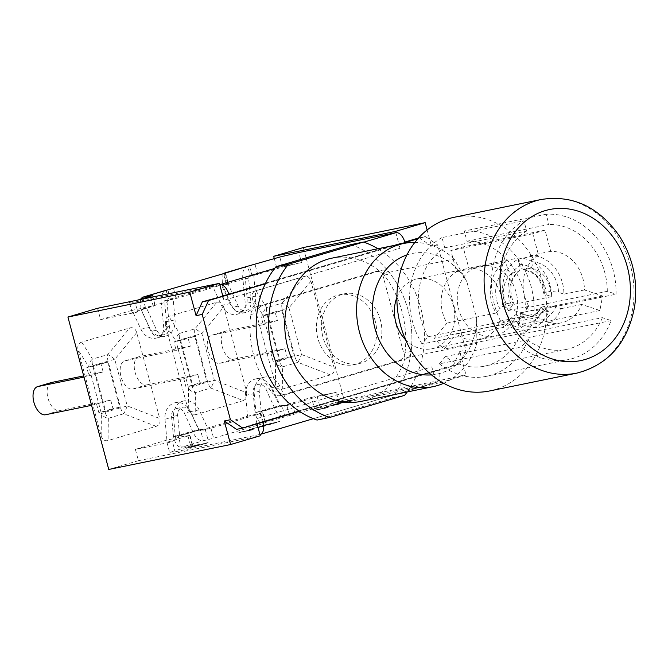 <?xml version="1.0" encoding="UTF-8"?>
<svg xmlns="http://www.w3.org/2000/svg" width="668" height="668" viewBox="0 0 668 668"><rect width="100%" height="100%" fill="white"/><g stroke="black" fill="none" stroke-linecap="round" stroke-linejoin="round"><path stroke-width="0.5" stroke-dasharray="3.34 2.5" d="M555.826 306.837L547.793 305.81A24.173 20.274 -101.6 0 1 535.026 315.88A24.173 20.274 -101.6 0 1 521.908 313.451L522.802 313.509L521.574 316.949A29.926 25.1 78.4 0 0 555.826 306.837L561.203 308.641A36.256 30.402 -101.6 0 1 540.521 327.095A36.256 30.402 -101.6 0 1 517.875 321.425L521.574 316.949M515.763 314.703A24.173 20.274 78.4 0 0 528.881 317.141A24.173 20.274 78.4 0 0 541.648 307.063L540.821 307.489L543.543 309.351A29.926 25.1 -101.6 0 1 509.292 319.463L515.763 314.703L521.908 313.451M509.292 319.463L505.592 323.938L456.461 333.992A36.256 30.402 78.4 0 0 479.106 339.661A36.256 30.402 78.4 0 0 499.789 321.199L517.959 327.287L520.673 312.783L502.503 306.695A36.256 30.402 78.4 0 0 468.786 268.118L463.099 246.901L450.867 250.508L456.553 271.726A36.256 30.402 78.4 0 0 446.942 323.095L434.45 338.233L443.978 349.122L456.461 333.992M525.9 332.363L516.381 321.475L528.864 306.336A36.256 30.402 -101.6 0 1 538.483 254.967L532.797 233.75L545.03 230.143L550.716 251.36A36.256 30.402 -101.6 0 1 584.425 289.937L602.603 296.024L599.889 310.528L581.711 304.441A36.256 30.402 -101.6 0 1 561.028 322.903A36.256 30.402 -101.6 0 1 538.391 317.233L525.9 332.363L443.978 349.122M538.391 317.233L517.875 321.425M544.362 292.559A24.173 20.274 78.4 0 0 524.221 269.513L533.74 273.788C535.318 274.247 543.234 283.558 543.501 293.168L550.507 291.306L558.54 292.334A29.926 25.1 78.4 0 0 531.887 261.831C532.646 265.321 532.145 267.459 530.367 268.252A24.173 20.274 -101.6 0 1 550.507 291.306M530.367 268.252L524.221 269.513C522.226 269.488 520.689 267.768 519.604 264.344L517.917 258.065L468.786 268.118M517.917 258.065A36.256 30.402 78.4 0 1 551.634 296.65L546.257 294.847L543.51 293.168M531.887 261.831L530.2 255.552A36.256 30.402 -101.6 0 1 563.917 294.137L558.54 292.334M550.716 251.36L530.2 255.552M545.03 230.143L463.099 246.901M511.989 273.12A24.173 20.274 78.4 0 0 506.244 303.806L499.773 308.566A29.926 25.1 -101.6 0 1 507.371 267.96C508.457 271.383 509.993 273.103 511.989 273.12L518.819 271.542C510.41 278.907 508.632 289.344 513.492 302.854L512.389 302.554A24.173 20.274 -101.6 0 1 518.134 271.868C519.913 271.074 520.414 268.937 519.654 265.446A29.926 25.1 78.4 0 0 512.055 306.053L513.483 302.854M507.371 267.96L505.684 261.681A36.256 30.402 78.4 0 0 496.074 313.05L499.773 308.566M506.244 303.806L512.389 302.554M512.055 306.053L508.356 310.536A36.256 30.402 -101.6 0 1 517.967 259.167L519.654 265.446M528.864 306.336L508.356 310.536M516.381 321.475L434.45 338.233M496.074 313.05L446.942 323.095M505.592 323.938A36.256 30.402 78.4 0 0 528.238 329.608A36.256 30.402 78.4 0 0 548.921 311.154L543.543 309.351M541.648 307.063L547.793 305.81M505.684 261.681L456.553 271.726M538.483 254.967L517.967 259.167M551.634 296.65L502.503 306.695M584.425 289.937L563.917 294.137M548.921 311.154L499.789 321.199M504.014 327.287L422.084 344.045L428.096 336.764L510.018 320.005L504.014 327.287A73.664 61.773 -101.6 0 1 523.929 220.824L526.668 231.036L444.738 247.795A63.301 53.089 78.4 0 0 428.096 336.764M611.111 320.59L529.181 337.348L520.439 334.426L602.369 317.667L611.111 320.59A73.664 61.773 -101.6 0 1 568.526 359.551A73.664 61.773 -101.6 0 1 521.316 347.093L527.328 339.812L445.397 356.57A63.301 53.089 78.4 0 0 484.525 366.156A63.301 53.089 78.4 0 0 520.439 334.426M444.738 247.795L442.007 237.583L523.929 220.824M546.173 214.261L464.252 231.019L466.982 241.231L548.912 224.473L546.173 214.261A73.664 61.773 -101.6 0 1 616.046 294.221L607.304 291.29L525.374 308.048A63.301 53.089 78.4 0 0 466.982 241.231M532.797 233.75L450.867 250.508M581.711 304.441L561.203 308.641M599.889 310.528L517.959 327.287M602.603 296.024L520.673 312.783M526.668 231.036A63.301 53.089 78.4 0 0 510.018 320.005M445.397 356.57L439.394 363.851L521.316 347.093M527.328 339.812A63.301 53.089 78.4 0 0 566.447 349.397A63.301 53.089 78.4 0 0 602.369 317.667M525.374 308.048L534.116 310.979L616.046 294.221M607.304 291.29A63.301 53.089 78.4 0 0 548.912 224.473M534.116 310.979A73.664 61.773 78.4 0 0 464.252 231.019M442.007 237.583A73.664 61.773 78.4 0 0 422.084 344.045M439.394 363.851A73.664 61.773 78.4 0 0 486.596 376.301A73.664 61.773 78.4 0 0 529.181 337.348M454.081 217.309A88.627 74.323 -101.6 0 1 544.654 289.244A88.627 74.323 -101.6 0 1 489.594 390.964M317.25 396.825L319.93 406.845L262.833 423.195L265.647 422.76L263.66 423.454L213.61 438.225L203.381 440.746C198.914 440.989 195.306 437.782 192.568 431.136L184.276 412.966A8.058 6.755 78.4 0 0 176.703 408.474A8.058 6.755 78.4 0 0 171.551 416.723L173.488 436.772C175.216 443.719 177.813 447.218 181.278 447.268L192.676 445.414L169.622 452.32L175.158 451.802L259.894 434.467A11.531 6.262 -106.4 0 0 259.91 434.467L435.987 382.497L338.96 402.336L336.28 392.316L317.25 396.825L286.873 405.61L284.334 406.186L284.042 405.092L281.963 405.559L284.935 416.673C280.468 416.916 276.869 413.709 274.13 407.062L265.831 388.893A8.058 6.755 78.4 0 0 258.257 384.401A8.058 6.755 78.4 0 0 253.105 392.65L255.042 412.699C256.779 419.646 259.376 423.145 262.833 423.195L259.86 412.089L260.979 411.897L261.271 412.991L262.967 412.74L260.971 413.434L210.929 428.205L202.771 430.25L202.479 429.165L179.416 435.97L179.709 437.064L189.996 435.394L166.933 442.3L172.469 441.782L175.158 451.802M338.96 402.336L319.93 406.845M265.296 283.808L368.586 253.314A92.075 77.221 -101.6 0 1 390.329 273.838A92.075 77.221 -101.6 0 1 411.129 351.443A92.075 77.221 -101.6 0 1 402.754 380.844L459.542 364.085L453.405 365.338L459.693 351.493L466.005 375.049L436.346 383.799L433.014 371.358L439.16 370.105A11.531 6.262 73.6 0 1 436.271 382.422A11.531 6.262 73.6 0 1 435.995 382.488A11.531 6.262 73.6 0 1 435.987 382.497M202.479 429.165L200.408 429.633L203.381 440.746L181.278 447.268L178.306 436.162L179.416 435.97M284.042 405.092L260.979 411.897M221.35 284.76L212.75 286.514L220.022 302.17L223.822 306.929L201.87 333.591L195.19 335.436A9.21 5.002 73.6 0 1 194.947 328.856A9.21 1.779 -140.5 0 1 201.87 333.591L214.361 380.226A9.21 1.361 -68.8 0 1 210.804 388.05A9.21 5.002 73.6 0 1 207.681 382.063L214.361 380.226L246.826 392.792L224.665 310.086A16.207 13.594 78.4 0 0 236.706 314.344A16.207 13.594 78.4 0 0 247.085 297.861L245.189 276.944L253.79 275.183L255.685 296.099A16.207 13.594 -101.6 0 1 245.298 312.582A16.207 13.594 -101.6 0 1 230.118 303.648L221.35 284.76L227.003 283.09L228.18 284.159L238.209 306.128A8.058 6.755 78.4 0 0 245.782 310.62A8.058 6.755 78.4 0 0 250.934 302.37L248.588 278.13L242.943 279.291C241.991 272.177 243.569 267.826 247.678 266.231L250.366 276.251L257.714 274.381L282.481 267.066L279.8 257.046M248.588 278.13L249.089 276.569L250.366 276.251M222.953 273.83L222.528 285.311L242.943 279.291L245.29 303.531A8.058 6.755 -101.6 0 1 240.129 311.781A8.058 6.755 -101.6 0 1 232.564 307.288L222.528 285.311L228.18 284.159M140.723 308.558L132.122 310.311L140.89 329.207A16.207 13.594 78.4 0 0 156.07 338.142A16.207 13.594 78.4 0 0 166.098 327.37L187.407 406.929A16.207 13.594 78.4 0 0 175.375 402.67A16.207 13.594 78.4 0 0 164.996 419.153L166.891 440.07L175.484 438.308L173.588 417.391A16.207 13.594 -101.6 0 1 183.976 400.909A16.207 13.594 -101.6 0 1 199.156 409.843L207.923 428.731L199.323 430.493L190.555 411.605A16.207 13.594 78.4 0 0 187.407 406.929L188.259 410.077L188.518 387.849L192.326 386.597A9.21 5.002 -106.4 0 0 195.448 392.584A9.21 7.139 0.7 0 1 188.518 387.849L176.026 341.223A9.21 7.557 147.6 0 1 179.583 333.39A9.21 5.002 -106.4 0 0 179.834 339.97L176.026 341.223L165.246 324.222L166.098 327.37A16.207 13.594 78.4 0 0 166.457 321.659L164.562 300.742L173.154 298.98L175.049 319.897A16.207 13.594 -101.6 0 1 164.67 336.38A16.207 13.594 -101.6 0 1 149.49 327.445L140.723 308.558L145.449 307.163L146.618 308.232L156.654 330.201A8.058 6.755 78.4 0 0 164.228 334.693A8.058 6.755 78.4 0 0 169.38 326.443L167.033 302.203L161.38 303.364C160.437 296.25 162.015 291.899 166.123 290.304L168.804 300.324L176.16 298.454L228.197 282.99L226.928 283.165L224.314 273.421M167.033 302.203L167.526 300.642L168.804 300.324M140.455 299.289L140.973 309.384L161.38 303.364L163.727 327.604A8.058 6.755 -101.6 0 1 158.575 335.854A8.058 6.755 -101.6 0 1 151.01 331.361L140.973 309.384L146.618 308.232M459.542 364.085L465.838 350.241L437.615 244.931L425.374 236.555L417.859 238.777M326.919 406.687L324.155 407.505L326.552 407.756L313.659 410.603L325.942 408.09L329.441 407.062L327.178 406.845L339.202 404.173L326.861 406.47L324.097 407.28L326.485 407.538L313.601 410.377L325.884 407.872L329.382 406.837L327.12 406.62L339.144 403.956L326.861 406.47M276.919 422.343L263.409 425.75C260.303 426.376 260.52 426.159 264.06 425.107L276.861 422.118L263.476 425.975C260.361 426.593 260.578 426.384 264.119 425.332L276.919 422.343M267.868 425.107L279.875 421.516L270.34 423.52L258.316 427.119L279.75 421.358L262.633 425.399L258.382 427.044L267.801 424.881M194.304 445.606L186.297 448.086L188.76 448.028L206.412 443.36L208.099 442.558L206.128 442.967L191.273 447.042L199.423 444.337L194.304 445.606L186.355 448.303L206.354 443.143M206.412 443.36L191.332 447.268L199.481 444.562L197.469 444.738M197.528 444.955L194.371 445.823M252.061 428.789L249.298 429.599L251.686 429.858L238.793 432.697L251.076 430.192L254.575 429.157L252.32 428.94L264.344 426.276L252.003 428.564L249.239 429.382L251.627 429.633L238.735 432.48L251.018 429.967L254.516 428.931L252.262 428.722L264.286 426.05L252.003 428.564M341.298 402.219L333.29 404.699L335.754 404.633L353.405 399.973L355.092 399.172L353.121 399.573L338.267 403.656L346.416 400.95L341.298 402.219L333.349 404.917L353.347 399.756M353.405 399.973L338.325 403.881L346.475 401.167L344.463 401.351M344.521 401.568L341.365 402.437M261.188 411.446L280.268 405.81L274.13 407.062L255.042 412.699L261.188 411.446L259.86 412.089L281.963 405.559L280.268 405.81L271.968 387.64A8.058 6.755 78.4 0 0 264.403 383.148A8.058 6.755 78.4 0 0 259.242 391.398L261.188 411.446L260.295 413.701M179.634 435.519L198.713 429.883L192.568 431.136L173.488 436.772L179.634 435.519L178.306 436.162L200.408 429.633L198.713 429.883L190.413 411.713A8.058 6.755 78.4 0 0 182.848 407.221A8.058 6.755 78.4 0 0 177.688 415.471L179.634 435.519L178.732 437.774M137.992 300.015L129.483 302.529L135.019 302.011L137.708 312.031L132.172 312.549L155.226 305.643L145.373 307.238L143.036 298.529M219.772 284.677L219.764 284.677A11.531 6.262 -106.4 0 0 219.764 284.677L135.019 302.011M453.405 365.338L433.014 371.358L431.82 366.916L255.735 418.894L256.929 423.337L236.539 429.357M257.063 423.854L256.929 423.337L433.014 371.358L255.685 423.612L431.779 371.633L256.921 423.362L263.067 422.076M223.947 300.249A5.753 3.123 -106.4 0 0 221.5 296.041L222.753 295.807L223.947 300.249L400.032 248.271L398.821 243.812L404.841 242.058M418.535 238.017L425.374 236.555M395.857 232.698L398.846 243.828L222.753 295.807L398.821 243.812L404.983 242.576M459.693 351.493L465.838 350.241M419.228 237.808L431.478 246.183L437.615 244.931M404.983 352.696A92.075 77.221 78.4 0 0 384.192 275.091A10.362 8.684 78.4 0 0 375.783 271.525A10.362 8.684 78.4 0 0 375.174 271.676L256.779 306.62A10.362 8.684 78.4 0 0 250.784 314.469A92.075 77.221 78.4 0 0 271.584 392.074A10.362 8.684 78.4 0 0 279.992 395.64A10.362 8.684 78.4 0 0 280.593 395.489L398.988 360.545A10.362 8.684 78.4 0 0 404.983 352.696L411.129 351.443A10.362 8.684 -101.6 0 1 405.134 359.292L286.731 394.237A10.362 8.684 -101.6 0 1 286.129 394.387A10.362 8.684 -101.6 0 1 277.721 390.813L271.584 392.074M250.784 314.469L256.929 313.209A10.362 8.684 -101.6 0 1 262.925 305.368L381.319 270.415A10.362 8.684 -101.6 0 1 381.921 270.264A10.362 8.684 -101.6 0 1 390.329 273.838A92.075 77.221 -101.6 0 1 411.129 351.443M132.172 312.549L129.483 302.529M282.481 267.066L301.51 262.566L298.83 252.546M317.041 420.055L392.083 397.903A92.075 77.221 -101.6 0 0 402.754 380.844L299.464 411.338M166.933 442.3L169.622 452.32M351.009 244.597A92.075 77.221 -101.6 0 1 368.586 253.314L397.919 244.663M505.626 274.197A35.68 29.926 -101.6 0 1 516.99 310.511A35.68 29.926 -101.6 0 1 494.587 335.904A35.68 29.926 -101.6 0 1 458.123 306.946A35.68 29.926 -101.6 0 1 480.292 265.989A35.68 29.926 -101.6 0 1 505.626 274.197M396.892 297.419A35.68 29.926 -101.6 0 1 417.4 278.857A35.68 29.926 -101.6 0 1 442.734 287.056A35.68 29.926 -101.6 0 1 454.098 323.379A35.68 29.926 -101.6 0 1 431.703 348.763A35.68 29.926 -101.6 0 1 405.543 339.745M476.885 343.319L476.626 318.185L466.815 281.587L454.282 258.967L382.43 273.663L405.025 358.015L476.885 343.319A73.088 61.297 78.4 0 1 443.652 383.273M476.626 318.185A61.573 51.645 -101.6 0 1 431.461 374.89M406.929 254.917A61.573 51.645 -101.6 0 1 466.815 281.587M454.282 258.967A73.088 61.297 78.4 0 0 414.845 242.426M405.025 358.015A73.088 61.297 -101.6 0 1 361.196 401.368M331.912 258.157A73.088 61.297 -101.6 0 1 382.43 273.663M377.929 248.746A92.075 77.221 -101.6 0 1 407.213 391.957M392.083 397.903L404.616 395.339M175.484 438.308L179.709 437.064M202.771 430.25L207.923 428.731M166.891 440.07L135.379 449.372L172.469 441.782M284.334 406.186L288.551 404.933L279.959 406.695L271.183 387.807A16.207 13.594 78.4 0 0 256.003 378.865A16.207 13.594 78.4 0 0 245.983 389.636A16.207 13.594 78.4 0 0 245.624 395.347L247.519 416.264L199.323 430.493M303.322 247.552L344.162 399.973L314.503 408.724L311.463 397.393L279.959 406.695M311.463 397.393L336.28 392.316M247.519 416.264L261.271 412.991M135.379 449.372L138.418 460.703L260.261 435.778M97.578 308.282L100.609 319.613L137.708 312.031M100.609 319.613L132.122 310.311M164.562 300.742L212.75 286.514M173.154 298.98L167.526 300.642M245.189 276.944L276.702 267.643L301.51 262.566M253.79 275.183L249.089 276.569M427.128 229.959L431.478 246.183M51.286 382.597A14.621 7.941 -106.4 0 0 48.154 398.746A14.621 7.941 -106.4 0 0 59.552 410.603L45.466 414.761M107.64 362.098L119.722 407.204L105.636 411.363L93.553 366.256L107.64 362.098L100.885 363.484L103.148 371.926L83.692 375.909M119.722 407.204L112.967 408.582L110.704 400.14L59.552 410.603M91.574 405.334L110.704 400.14M103.148 371.926L84.018 377.111M100.885 363.484L86.798 367.642L89.061 376.084M136.706 332.647L114.754 359.309L108.074 361.154A9.21 5.002 73.6 0 1 107.824 354.574A9.21 1.779 -140.5 0 1 114.754 359.309L127.246 405.935A9.21 1.361 -68.8 0 1 123.689 413.768A9.21 5.002 73.6 0 1 120.566 407.781L127.246 405.935L159.71 418.502L136.706 332.647C135.487 328.664 133.183 327.086 129.776 327.913L81.688 342.099C78.381 343.26 77.196 345.874 78.131 349.932L101.135 435.795C102.354 439.778 104.667 441.356 108.066 440.529L156.153 426.334C159.468 425.182 160.654 422.568 159.71 418.502M156.153 426.334L123.689 413.768L108.333 418.302A9.21 7.139 0.7 0 1 101.402 413.567L105.21 412.315A9.21 5.002 -106.4 0 0 108.333 418.302L108.066 440.529M101.135 435.795L101.402 413.567L88.911 366.941A9.21 7.557 147.6 0 1 92.468 359.108A9.21 5.002 -106.4 0 0 92.71 365.688L88.911 366.941L78.131 349.932M93.553 366.256L86.798 367.642M96.618 404.299L98.881 412.74L112.967 408.582M105.636 411.363L98.881 412.74M195.181 414.811L243.269 400.616L210.804 388.05L195.448 392.584L195.181 414.811L192.058 414.836L188.259 410.077M246.826 392.792L245.949 398.93L243.269 400.616M165.246 324.222L166.132 318.077L168.812 316.39L179.583 333.39L194.947 328.856L216.9 302.195L168.812 316.39M139.103 356.679A14.621 7.941 -106.4 0 0 138.752 356.762A14.621 7.941 -106.4 0 0 135.178 372.702A14.621 7.941 -106.4 0 0 146.668 384.893L132.581 389.052A14.621 7.941 73.6 0 1 121.092 376.861A14.621 7.941 73.6 0 1 124.666 360.92A14.621 7.941 73.6 0 1 125.016 360.837L139.103 356.679L190.263 346.208L188 337.766L173.914 341.924L176.177 350.366L125.016 360.837M194.755 336.388L206.846 381.486L192.751 385.645L180.669 340.546L194.755 336.388L188 337.766M206.846 381.486L200.091 382.873L197.828 374.431L146.668 384.893M132.581 389.052L183.742 378.589L197.828 374.431M190.263 346.208L176.177 350.366M223.822 306.929L224.665 310.086A16.207 13.594 78.4 0 1 221.525 305.401L220.022 302.17L216.9 302.195M180.669 340.546L173.914 341.924M183.742 378.589L185.996 387.031L200.091 382.873M192.751 385.645L185.996 387.031M226.227 330.961A14.621 7.941 -106.4 0 0 225.867 331.052A14.621 7.941 -106.4 0 0 222.294 346.993A14.621 7.941 -106.4 0 0 233.783 359.175L219.697 363.334A14.621 7.941 73.6 0 1 208.207 351.151A14.621 7.941 73.6 0 1 211.781 335.211A14.621 7.941 73.6 0 1 212.14 335.119L226.227 330.961L277.379 320.498L275.116 312.056L261.029 316.214L263.292 324.656L212.14 335.119M281.871 310.67L293.962 355.777L279.875 359.935L267.784 314.828L281.871 310.67L275.116 312.056M293.962 355.777L287.207 357.155L284.944 348.713L233.783 359.175M219.697 363.334L270.857 352.871L284.944 348.713M277.379 320.498L263.292 324.656M270.857 352.871L273.12 361.313L287.207 357.155M275.375 384.359L275.634 362.139L279.441 360.879A9.21 5.002 -106.4 0 0 282.564 366.874A9.21 7.139 0.7 0 1 275.634 362.139L263.142 315.505A9.21 7.557 147.6 0 1 266.699 307.681A9.21 5.002 -106.4 0 0 266.95 314.252L263.142 315.505L252.37 298.504L275.375 384.359C276.585 388.35 278.898 389.928 282.297 389.102L330.384 374.907C333.699 373.746 334.885 371.141 333.942 367.074L310.937 281.22C309.727 277.237 307.414 275.659 304.015 276.477L255.927 290.672C252.613 291.832 251.427 294.438 252.37 298.504M255.927 290.672L266.699 307.681L282.063 303.147A9.21 1.779 -140.5 0 1 288.985 307.881L282.305 309.718A9.21 5.002 73.6 0 1 282.063 303.147L304.015 276.477M310.937 281.22L288.985 307.881L301.485 354.508A9.21 1.361 -68.8 0 1 297.92 362.34A9.21 5.002 73.6 0 1 294.797 356.353L301.485 354.508L333.942 367.074M267.784 314.828L261.029 316.214M279.875 359.935L273.12 361.313M138.418 460.703L108.759 469.454M256.12 414.511L254.224 393.594A16.207 13.594 -101.6 0 1 264.603 377.111A16.207 13.594 -101.6 0 1 279.783 386.046L288.551 404.933M276.702 267.643L274.298 258.675M344.162 399.973L466.005 375.049M314.503 408.724L436.346 383.799M375.282 321.283A35.68 29.926 78.4 0 0 339.402 294.805A35.68 29.926 78.4 0 0 317.242 335.762A35.68 29.926 78.4 0 0 353.706 364.72A35.68 29.926 78.4 0 0 375.282 321.283M380.443 320.231A35.68 29.926 78.4 0 0 344.563 293.753A35.68 29.926 78.4 0 0 322.394 334.701A35.68 29.926 78.4 0 0 358.866 363.668A35.68 29.926 78.4 0 0 380.443 320.231M398.821 243.812L221.5 296.041M397.594 244.062A5.753 3.123 73.6 0 1 400.032 248.271M431.82 366.916A5.753 3.123 73.6 0 1 431.779 371.633M255.685 423.612A5.753 3.123 -106.4 0 0 255.735 418.894M519.604 264.344A29.926 25.1 -101.6 0 1 546.257 294.847M576.81 373.128A88.627 74.323 78.4 0 0 631.861 271.408A88.627 74.323 78.4 0 0 541.289 199.473M260.971 413.434L263.66 423.454M262.633 412.766L265.321 422.786M286.873 405.61L289.561 415.63M292.484 404.132L295.173 414.152M250.934 302.37L245.29 303.531M238.209 306.128L232.564 307.288M227.863 283.015L225.216 273.12M226.21 283.683L223.521 273.663M176.16 298.454L173.48 288.434M170.549 299.932L167.868 289.912M169.38 326.443L163.727 327.604M156.654 330.201L151.01 331.361M259.242 391.398L253.105 392.65M271.968 387.64L265.831 388.893M177.688 415.471L171.551 416.723M190.413 411.713L184.276 412.966M363.851 242.142L274.59 268.494M384.192 275.091L390.329 273.838M398.988 360.545L405.134 359.292M280.593 395.489L286.731 394.237M256.779 306.62L262.925 305.368M375.174 271.676L381.319 270.415M257.714 274.381L255.034 264.361M252.103 275.859L249.423 265.839M154.892 305.66L152.246 295.774M153.239 306.328L150.55 296.308M188 436.087L190.689 446.107M189.662 435.411L192.351 445.439M205.318 429.683L207.998 439.703M210.929 428.205L213.61 438.225M81.688 342.099L92.468 359.108L107.824 354.574L129.776 327.913M108.074 361.154L92.71 365.688L105.21 412.315L120.566 407.781L108.074 361.154M207.681 382.063L195.19 335.436L179.834 339.97L192.326 386.597L207.681 382.063M294.797 356.353L282.305 309.718L266.95 314.252L279.441 360.879L294.797 356.353M330.384 374.907L297.92 362.34L282.564 366.874L282.297 389.102M140.89 329.207L149.49 327.445M166.457 321.659L175.049 319.897M164.996 419.153L173.588 417.391M190.555 411.605L199.156 409.843M245.624 395.347L254.224 393.594M271.183 387.807L279.783 386.046M221.525 305.401L230.118 303.648M247.085 297.861L255.685 296.099M540.821 307.489C537.748 312.983 533.774 316.198 528.881 317.141L535.026 315.88C531.077 316.732 527.002 315.939 522.802 313.509M528.238 329.608L479.106 339.661M561.028 322.903L540.521 327.095M566.447 349.397L484.525 366.156M486.596 376.301L568.526 359.551M265.647 422.76L262.967 412.74M240.129 311.781L245.782 310.62M225.517 272.97L228.197 282.99M158.575 335.854L164.228 334.693M258.257 384.401L264.403 383.148M176.703 408.474L182.848 407.221M279.992 395.64L286.129 394.387M375.783 271.525L381.921 270.264M152.546 295.623L155.226 305.643M436.271 382.422L313.392 418.694M192.676 445.414L189.996 435.394M431.703 348.763L494.587 335.904M417.4 278.857L480.292 265.989M124.666 360.92L138.752 356.762M211.781 335.211L225.867 331.052M156.07 338.142L164.67 336.38M175.375 402.67L183.976 400.909M256.003 378.865L264.603 377.111M236.706 314.344L245.298 312.582M353.706 364.72L358.866 363.668M339.402 294.805L344.563 293.753"/><path stroke-width="1" d="M576.81 373.128L489.594 390.964A88.627 74.323 -101.6 0 1 399.706 322.126A88.627 74.323 -101.6 0 1 448.921 218.603A88.627 74.323 -101.6 0 1 454.081 217.309L541.289 199.473A88.627 74.323 78.4 0 0 536.128 200.759A88.627 74.323 78.4 0 0 486.914 304.291A88.627 74.323 78.4 0 0 576.81 373.128C608.389 364.862 627.653 342.784 634.6 306.879C638.174 281.186 633.014 257.43 619.111 235.612C598.578 206.746 572.643 194.705 541.289 199.473M247.043 266.415L222.953 273.83M224.314 273.421L142.685 297.218L152.546 295.623L137.992 300.015M165.489 290.488L166.123 290.304M407.213 391.957A92.075 77.221 -101.6 0 1 404.616 395.339L329.575 417.492L317.041 420.055A92.075 77.221 -101.6 0 1 299.464 411.338A92.075 77.221 -101.6 0 1 277.721 390.813A92.075 77.221 -101.6 0 1 256.929 313.209A92.075 77.221 -101.6 0 1 265.296 283.808A92.075 77.221 -101.6 0 1 275.967 266.749L351.009 244.597L363.534 242.041A92.075 77.221 -101.6 0 1 377.929 248.746M202.212 314.411L196.075 315.672L202.362 301.819L228.899 294.546L208.508 300.567L202.212 314.411L230.435 419.721L242.676 428.096L299.464 411.338M417.859 238.777L397.919 244.663M404.983 242.576A11.531 6.262 73.6 0 0 395.857 232.698A11.531 6.262 73.6 0 0 395.848 232.698L298.83 252.546L279.8 257.046L247.678 266.231M257.063 423.854L260.261 435.778L230.602 444.529L224.289 420.982L236.539 429.357L242.676 428.096M404.841 242.058L418.535 238.017M224.289 420.982L230.435 419.721M202.362 301.819L208.508 300.567M265.296 283.808L228.899 294.546A11.531 6.262 -106.4 0 0 219.772 284.677L222.753 295.807M143.036 298.529L142.443 297.277L140.455 299.289M259.91 434.467A11.531 6.262 -106.4 0 0 260.178 434.4A11.531 6.262 -106.4 0 0 263.067 422.076M277.721 390.813A92.075 77.221 -101.6 0 1 256.929 313.209M405.543 339.745A35.68 29.926 -101.6 0 1 396.892 297.419M431.461 374.89A61.573 51.645 -101.6 0 1 373.955 324.155A61.573 51.645 -101.6 0 1 406.929 254.917M414.845 242.426A73.088 61.297 78.4 0 0 403.764 243.461A73.088 61.297 78.4 0 0 358.357 327.353A73.088 61.297 78.4 0 0 433.056 386.672A73.088 61.297 78.4 0 0 443.652 383.273M433.056 386.672L361.196 401.368A73.088 61.297 -101.6 0 1 286.505 342.049A73.088 61.297 -101.6 0 1 331.912 258.157L403.764 243.461M329.575 417.492A92.075 77.221 -101.6 0 1 288.493 264.186L363.534 242.041M275.967 266.749L288.493 264.186M230.602 444.529L108.759 469.454L67.919 317.041L97.578 308.282L219.421 283.366L219.772 284.677L274.59 268.494M196.075 315.672L189.762 292.116L219.421 283.366M395.857 232.698L395.506 231.387L425.165 222.636L427.128 229.959M83.692 375.909L51.987 382.388A14.621 7.941 -106.4 0 0 51.628 382.48A14.621 7.941 -106.4 0 0 51.286 382.597M91.574 405.334L45.466 414.761A14.621 7.941 73.6 0 1 33.976 402.579A14.621 7.941 73.6 0 1 37.542 386.638A14.621 7.941 73.6 0 1 37.901 386.547L51.987 382.388M84.018 377.111L37.901 386.547M67.919 317.041L189.762 292.116M274.298 258.675L273.663 256.312L395.506 231.387M273.663 256.312L303.322 247.552L425.165 222.636M545.247 210.612A77.112 64.671 -101.6 0 1 628.939 306.387A77.112 64.671 -101.6 0 1 521.382 338.133A77.112 64.671 -101.6 0 1 545.247 210.612M395.848 232.698L363.851 242.142M313.392 418.694L260.178 434.4M224.005 273.204L247.344 266.315M142.443 297.277L165.789 290.388M37.542 386.638L51.628 382.48"/></g></svg>
